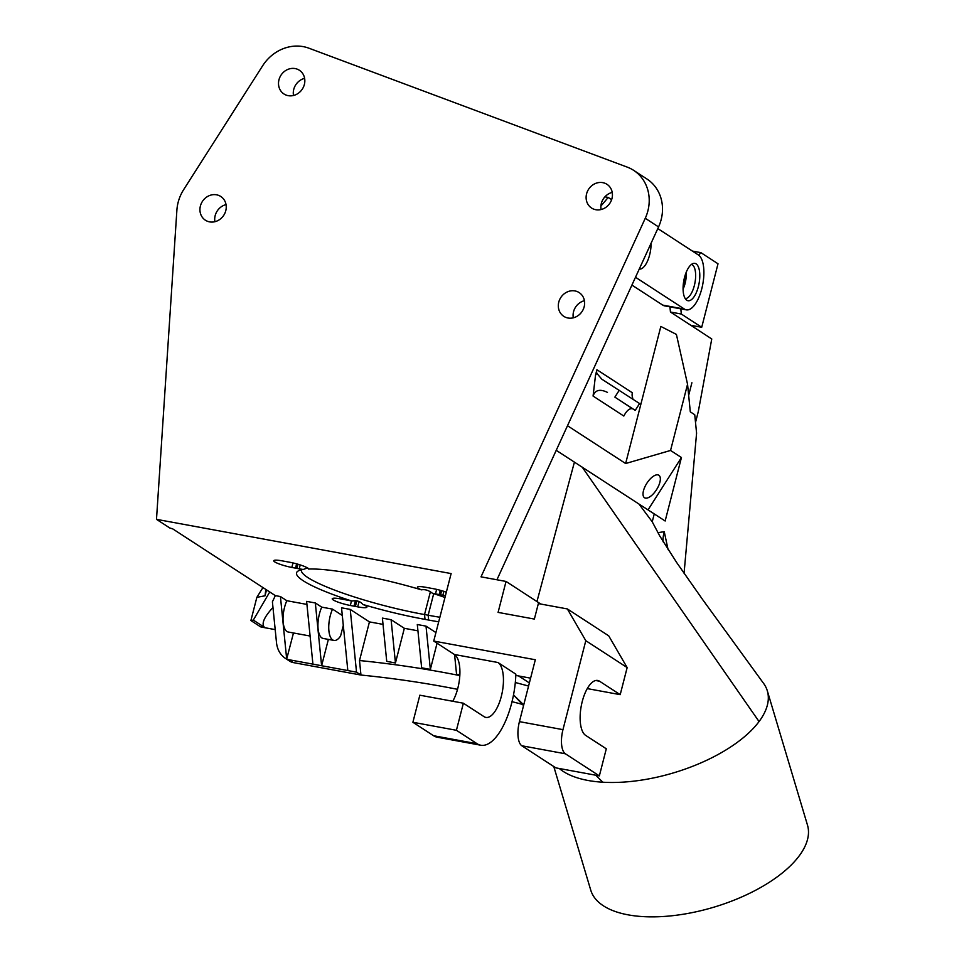 <?xml version="1.0" encoding="UTF-8"?>
<svg xmlns="http://www.w3.org/2000/svg" width="964" height="964" viewBox="0 0 964 964"><rect width="100%" height="100%" fill="white"/><g stroke="black" fill="none" stroke-linecap="round" stroke-linejoin="round"><path stroke-width="1.45" d="M444.994 597.475A94.954 14.532 -165.6 0 0 432.354 593.222A14.147 2.169 -165.6 0 0 435.487 593.896L436.644 589.378M439.861 617.249A90.917 13.906 14.4 0 1 428.161 615.213L428.643 620.045A94.954 14.532 -165.6 0 0 438.68 621.816M446.344 592.209A14.147 2.169 -165.6 0 0 433.631 588.739L429.872 588.052A14.147 2.169 -165.6 0 0 429.269 587.932L425.943 587.329A14.147 2.169 -165.6 0 0 417.4 587.172A14.147 2.169 -165.6 0 0 421.425 589.848A94.954 14.532 -165.6 0 0 359.259 574.918A94.954 14.532 -165.6 0 0 355.632 574.243A94.954 14.532 -165.6 0 0 308.408 569.037A14.147 2.169 -165.6 0 0 289.983 562.301L286.224 561.602A14.147 2.169 -165.6 0 0 285.609 561.494L282.283 560.879A14.147 2.169 -165.6 0 0 273.752 560.723A14.147 2.169 -165.6 0 0 291.839 567.459L292.996 562.94M421.425 589.848C424.979 589.161 428.631 590.293 432.354 593.222M433.704 593.655L428.161 615.213A90.917 13.906 14.4 0 1 424.534 614.55L425.016 619.37A94.954 14.532 -165.6 0 0 428.643 620.045M291.839 567.459L295.526 568.133A14.147 2.169 -165.6 0 0 296.912 568.386L299.226 568.82A14.147 2.169 -165.6 0 0 303.335 569.471A94.954 14.532 -165.6 0 0 298.201 570.965A94.954 14.532 -165.6 0 0 351.92 601.066A14.147 2.169 -165.6 0 0 348.462 600.331L344.702 599.632A14.147 2.169 -165.6 0 0 344.088 599.524L340.762 598.909A14.147 2.169 -165.6 0 0 332.231 598.752A14.147 2.169 -165.6 0 0 350.318 605.488L351.474 600.97M303.335 569.471C307.058 567.917 308.745 567.772 308.408 569.037M430.378 591.812L424.534 614.55A90.917 13.906 14.4 0 1 301.443 570.001A90.917 13.906 14.4 0 1 301.503 569.808M350.318 605.488L354.005 606.163A14.147 2.169 -165.6 0 0 355.391 606.416L357.704 606.85A14.147 2.169 -165.6 0 0 366.874 607.127A14.147 2.169 -165.6 0 0 362.85 604.44A94.954 14.532 -165.6 0 0 425.016 619.37M362.85 604.44C360.283 601.283 356.632 600.15 351.92 601.066M357.704 606.85L359.066 601.536M612.224 192.414A14.147 12.725 -57 0 0 601.343 203.44A14.147 12.725 -57 0 0 601.09 209.537M226.046 204.597A14.147 12.725 -57 0 0 215.165 215.623A14.147 12.725 -57 0 0 214.912 221.708M584.413 300.708A14.147 12.725 -57 0 0 573.544 311.733A14.147 12.725 -57 0 0 573.291 317.831M304.624 78.361A14.147 12.725 -57 0 0 293.743 89.387A14.147 12.725 -57 0 0 293.49 95.472M662.726 305.106L684.488 309.119A28.281 11.544 100.4 0 0 686.32 309.854L664.545 305.853A28.281 11.544 -79.6 0 1 662.726 305.106L631.914 285.079M684.488 309.119L635.493 277.258M293.478 632.974L286.682 659.027L280.428 596.547L286.826 600.717A20.208 8.242 100.4 0 0 283.067 620.671A20.208 8.242 100.4 0 0 288.272 632.023L310.095 636.035M686.127 272.499A15.038 6.133 -79.6 0 1 685.103 283.428A15.038 6.133 -79.6 0 1 683.078 289.067M685.597 273.921A14.954 6.109 -79.6 0 1 684.488 283.308A14.954 6.109 -79.6 0 1 683.078 287.549M642.855 261.184A17.448 7.122 100.4 0 0 644.145 258.376M685.235 298.599A17.448 7.122 100.4 0 0 694.345 285.549A17.448 7.122 100.4 0 0 691.549 264.353M639.265 269.028A18.991 7.748 100.4 0 0 649.64 254.858A18.991 7.748 100.4 0 0 651.062 243.277M698.382 286.549A18.991 7.748 100.4 0 0 693.453 263.413A18.991 7.748 100.4 0 0 683.813 280.632A18.991 7.748 100.4 0 0 686.693 300.166A18.991 7.748 100.4 0 0 698.382 286.549M635.24 410.375L632.649 408.772C629.637 408.097 626.696 410.531 623.816 416.05L593.077 396.059L595.499 375.297L596.788 373.273L601.789 379.165L639.59 403.567L635.24 410.375L614.863 397.132L619.213 390.312M632.649 408.772L614.863 397.132M656.556 489.652A13.339 5.808 122.4 0 0 658.195 474.939A13.339 5.808 122.4 0 0 646.784 483.362A13.339 5.808 122.4 0 0 643.988 497.279A13.339 5.808 122.4 0 0 656.556 489.652M698.719 255.195L700.888 252.64L692.417 251.086M695.514 422.401L698.334 411.411L711.757 338.979L690.827 325.29L701.708 327.29L681.331 314.035L680.813 308.842M701.708 327.29L718.011 263.787L700.888 252.64M686.32 309.854A28.281 11.544 100.4 0 0 702.322 286.465A28.281 11.544 100.4 0 0 698.394 254.966L657.797 228.564M559.301 768.513A113.137 51.719 -16.7 0 0 577.641 777.948A113.137 51.719 -16.7 0 0 602.862 782.214A113.137 51.719 -16.7 0 0 606.356 782.382A113.137 51.719 -16.7 0 0 759.054 721.566A113.137 51.719 -16.7 0 0 767.32 690.839L807.507 825.184A113.137 51.719 163.3 0 1 713.938 907.16A113.137 51.719 163.3 0 1 590.715 890.037L553.782 766.537M659.979 536.394L652.23 521.789L654.255 513.92L638.975 504.052L652.23 521.789M638.975 504.052L556.228 450.321M759.054 721.566L582.184 467.106M767.32 690.839A113.137 51.719 -16.7 0 0 763.512 683.271A113.137 51.719 -16.7 0 0 762.898 682.464M648.025 509.896L681.44 457.538L665.148 521.006L654.255 513.92M668.1 549.697L664.244 531.67A32.33 28.848 -51.7 0 0 664.076 532.333A32.33 28.848 -51.7 0 0 663.063 541.732M690.827 325.29L670.45 312.035L669.932 306.841M670.45 312.035L681.331 314.035M567.495 425.714L625.636 463.527L670.546 450.453L687.549 384.25L690.308 411.857L694.743 414.737L696.586 433.161L684.066 573.267M687.549 384.25L676.403 334.424L660.834 326.447L625.636 463.527M670.546 450.453L681.44 457.538M595.499 375.297L596.921 369.742A8.086 7.278 -57 0 0 596.788 373.273M632.974 399.265L632.48 397.288A8.086 7.278 123 0 1 632.372 392.782L596.921 369.742M607.465 392.384C599.897 388.757 595.101 389.974 593.077 396.059M611.622 199.668L608.212 197.439L604.91 196.837M608.212 197.439L600.921 206.019M536.948 601.548L574.411 462.154M528.573 686.031L515.306 682.512M602.862 782.214L595.692 775.201M523.729 704.877L513.499 694.887M529.369 682.934L518.644 675.957M595.728 680.512L599.524 681.211L620.201 694.658L627.154 667.582L608.718 635.83L567.362 608.935L538.346 603.597L534.369 619.069L498.087 612.393L506.04 581.449L540.78 604.042M567.362 608.935L585.799 640.686L627.166 667.582L622.202 686.922M599.524 681.211A28.281 11.544 100.4 0 0 597.692 680.464A28.281 11.544 100.4 0 0 581.69 703.865A28.281 11.544 100.4 0 0 585.63 735.363L606.296 748.799L599.355 775.875L555.818 767.862L521.849 745.774L565.386 753.788A20.208 8.242 -79.6 0 1 562.964 729.652L585.799 640.686M599.355 775.875L565.386 753.788M497.954 662.509A28.281 11.544 100.4 0 1 501.883 694.008A28.281 11.544 100.4 0 1 485.88 717.409A28.281 11.544 100.4 0 1 484.048 716.662L463.371 703.214L456.418 730.29L477.096 743.738A56.575 23.1 -79.6 0 0 480.759 745.22A56.575 23.1 -79.6 0 0 515.861 674.161L497.954 662.509L454.418 654.496L433.74 641.06L451.128 573.58L156.493 519.343L169.785 527.983L172.845 528.959L275.343 595.619L272.402 601.789L276.56 643.229C277.451 649.736 280.259 654.689 284.983 658.087L286.682 659.027M156.493 519.343L176.894 210.104A40.404 36.367 123 0 1 183.714 189.547L262.606 65.829A40.404 36.367 123 0 1 308.914 48.2L627.215 167.109A40.404 36.367 123 0 1 633.637 170.339L646.928 178.991A40.404 36.367 123 0 1 658.557 226.926L496.93 579.774M452.755 701.262A28.281 11.544 100.4 0 0 459.888 674.077A28.281 11.544 100.4 0 0 454.418 654.496M463.371 703.214L419.846 695.201L412.893 722.277L456.418 730.29M480.759 745.22L437.222 737.207A56.575 23.1 -79.6 0 1 433.559 735.725L412.893 722.277M620.201 694.658L587.281 688.597M530.598 678.162L515.812 675.439M691.899 382.756L688.658 395.373M272.969 607.441C264.016 617.261 261.184 623.889 264.461 627.347L260.111 626.552L250.893 620.551L253.315 620.093L264.461 627.347M275.186 629.613L261.425 627.082A20.208 8.242 -79.6 0 1 260.111 626.552M262.955 587.558L256.858 597.343L265.016 595.8L265.835 589.426M256.858 597.343L250.893 620.551M278.97 79.783A14.147 12.725 123 0 1 299.382 70.264A14.147 12.725 123 0 1 302.347 89.062A14.147 12.725 123 0 1 283.958 93.978A14.147 12.725 123 0 1 278.97 79.783M200.392 206.019A14.147 12.725 123 0 1 220.804 196.499A14.147 12.725 123 0 1 223.756 215.285A14.147 12.725 123 0 1 205.38 220.202A14.147 12.725 123 0 1 200.392 206.019M586.582 193.836A14.147 12.725 123 0 1 606.983 184.317A14.147 12.725 123 0 1 609.947 203.115A14.147 12.725 123 0 1 591.559 208.031A14.147 12.725 123 0 1 586.582 193.836M558.771 302.13A14.147 12.725 123 0 1 579.183 292.61A14.147 12.725 123 0 1 582.136 311.408A14.147 12.725 123 0 1 563.759 316.325A14.147 12.725 123 0 1 558.771 302.13M633.637 170.339A40.404 36.367 123 0 1 645.265 218.274L481.012 576.846L506.04 581.449M562.964 729.652L519.427 721.638A20.208 8.242 100.4 0 0 521.849 745.774M519.427 721.638L535.321 659.75L433.74 641.06M522.476 704.407A1192.83 1073.51 -57 0 0 512.017 701.672M457.538 689.32A1192.83 1073.51 -57 0 0 360.958 675.041L359.512 660.533A1204.952 1084.416 -57 0 1 459.816 675.583M284.983 658.087L289.694 661.159A12.122 10.905 -57 0 0 293.321 662.593L360.958 675.041L356.523 672.161L347.823 670.558L341.533 607.802L350.233 609.405L356.523 672.161M293.321 662.593L288.887 659.713L347.823 670.558M355.403 600.753L354.005 606.163M355.391 606.416L356.813 600.885M440.283 590.293L439.174 594.583A14.147 2.169 -165.6 0 0 440.56 594.836L441.633 590.679M440.56 594.836L442.874 595.258L443.874 591.366M442.874 595.258A14.147 2.169 -165.6 0 0 445.44 595.704M435.487 593.896L439.174 594.583M296.623 563.844L295.526 568.133M296.912 568.386L297.984 564.229M299.226 568.82L300.226 564.916M269.739 591.968L253.315 620.093M459.852 674.836L456.55 674.222L454.586 654.616M435.921 632.577L426.016 626.13L430.354 669.402L437.066 643.217M430.354 669.402L421.642 667.799L417.304 624.527L426.016 626.13M391.107 619.707L395.445 662.967L404.338 628.311L391.107 619.707L382.395 618.105L386.733 661.364L395.445 662.967M417.942 630.817L404.338 628.311M383.033 624.383L369.441 621.888L359.512 660.533M369.441 621.888L350.233 609.405M328.375 639.409L321.614 665.738L315.324 602.97L306.624 601.367L312.914 664.136M342.304 615.478L332.532 609.128A20.208 8.242 100.4 0 0 328.772 629.094A20.208 8.242 100.4 0 0 333.978 640.433A20.208 8.242 100.4 0 0 340.569 636.011L343.292 625.383M332.532 609.128L321.735 607.139A20.208 8.242 100.4 0 0 317.975 627.106A20.208 8.242 100.4 0 0 323.181 638.445L333.978 640.433M321.735 607.139L315.324 602.97M306.926 604.416L286.826 600.717M288.887 659.713A12.122 10.905 123 0 1 286.778 659.075M280.428 596.547L275.343 595.619M664.244 531.67L658.376 532.61M477.096 743.738L433.559 735.725M265.016 595.8L266.534 589.884M645.265 218.274L658.557 226.926M659.762 535.984L676.812 562.735L702.756 599.741L763.488 683.271M523.548 705.612L513.499 694.899"/></g></svg>
